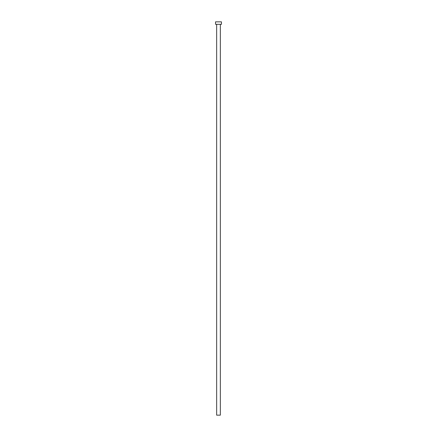 <?xml version="1.0" encoding="UTF-8"?>
<svg xmlns="http://www.w3.org/2000/svg" width="437" height="437" viewBox="0 0 437 437"><rect width="100%" height="100%" fill="white"/><g stroke="black" fill="none" stroke-linecap="round" stroke-linejoin="round"><path stroke-width="0.66" d="M216.654 415.15L216.654 24.308L216.654 415.15L220.346 415.15L220.346 24.308L220.346 415.15M215.55 21.85L215.55 24.308L221.45 24.308L221.45 21.85L215.55 21.85L215.55 24.308L221.45 24.308L221.45 21.85L215.55 21.85M220.341 415.15L216.659 415.15"/></g></svg>

